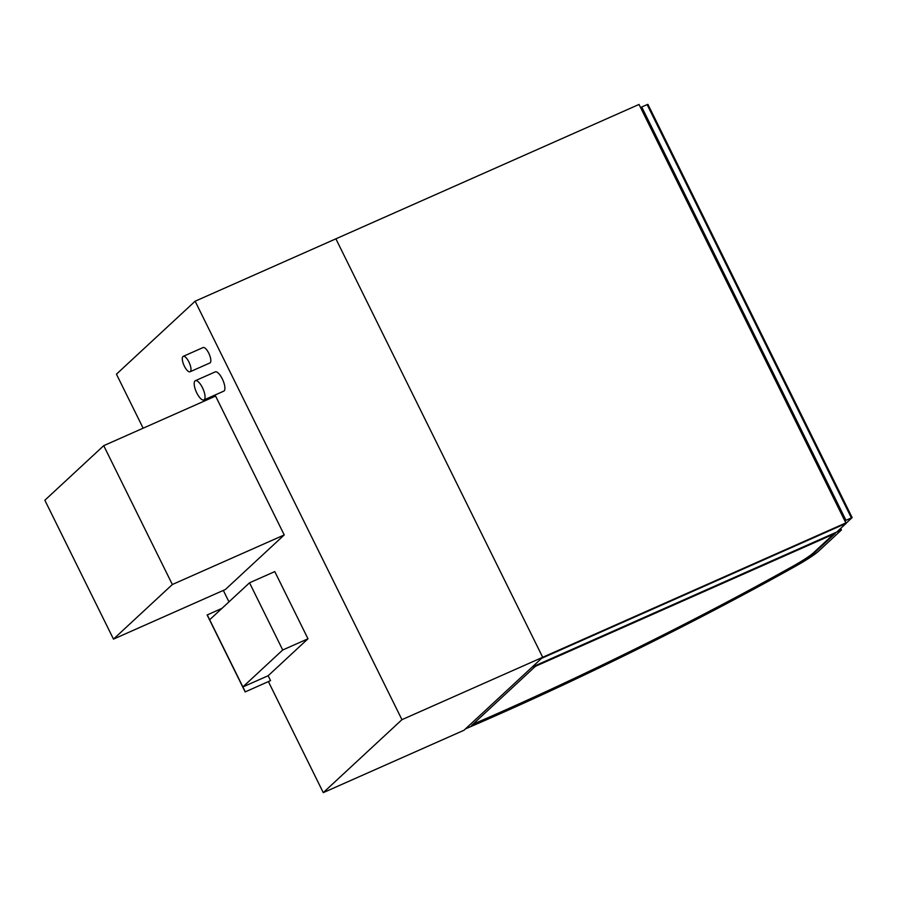 <?xml version="1.0" encoding="UTF-8"?>
<svg xmlns="http://www.w3.org/2000/svg" width="897" height="897" viewBox="0 0 897 897"><rect width="100%" height="100%" fill="white"/><g stroke="black" fill="none" stroke-linecap="round" stroke-linejoin="round"><path stroke-width="1.35" d="M182.932 356.546A8.421 2.938 -113.9 0 0 184.154 365.707A8.421 2.938 -113.9 0 0 190.052 371.762A8.421 2.938 -113.9 0 0 189.334 362.859A8.421 2.938 -113.9 0 0 183.223 356.356A8.421 2.938 -113.9 0 0 182.932 356.546M183.223 356.356L203.081 347.554A8.421 2.938 66.1 0 1 209.18 354.068A8.421 2.938 66.1 0 1 209.909 362.96L190.052 371.762M194.985 380.945A10.529 3.678 -113.9 0 0 196.521 392.393A10.529 3.678 -113.9 0 0 203.888 399.961A10.529 3.678 -113.9 0 0 202.991 388.838A10.529 3.678 -113.9 0 0 195.355 380.698A10.529 3.678 -113.9 0 0 194.985 380.945M195.355 380.698L215.202 371.896A10.529 3.678 66.1 0 1 222.837 380.036A10.529 3.678 66.1 0 1 223.745 391.159L203.888 399.961M401.946 719.674L845.849 522.917L639.023 104.444L335.882 238.826L542.696 657.288L464.018 730.248L323.268 792.634L401.946 719.674L195.131 301.213L335.882 238.826L542.696 657.288L541.564 658.342L846.163 523.332L639.247 104.904M195.131 301.213L116.442 374.172L143.139 428.183M223.331 590.428L228.97 601.853M268.405 681.619L323.268 792.634M844.896 520.765L852.15 517.58L846.106 523.22M845.938 520.226L641.725 107.012L640.671 107.55M641.725 107.012L647.129 104.613L851.354 517.827M647.881 104.444L647.129 104.613M103.727 445.663L44.85 500.246L113.482 639.113L172.347 584.519L103.727 445.663L215.594 396.07L284.226 534.937L172.347 584.519M113.482 639.113L225.36 589.52L284.226 534.937M833.593 534.163L813.837 552.485A48.864 5.449 -26.3 0 1 792.623 566.377A427.589 47.642 -26.3 0 1 472.921 724.26M792.903 566.938A427.589 47.642 -26.3 0 1 471.553 725.538L535.386 666.336L835.286 533.412L814.117 553.045A48.864 5.449 -26.3 0 1 792.903 566.938L792.623 566.377M841.453 529.959L532.168 667.054L465.498 728.869A433.06 48.259 153.7 0 0 795.213 566.422A54.347 6.055 153.7 0 0 818.815 550.96L841.453 529.959L840.68 528.4M845.849 522.917L541.564 658.342L532.168 667.054L836.766 532.044L846.163 523.332M249.523 582.803L274.785 571.602L307.985 638.787L268.136 675.744L242.874 686.934L282.723 649.989L249.523 582.803L209.663 619.76L242.874 686.934M307.985 638.787L282.723 649.989M268.136 675.744L270.546 680.621L245.173 691.923L207.14 614.983L221.963 608.357M270.546 680.621L245.173 691.923M245.285 691.811L207.252 614.882M814.117 553.045L813.837 552.485M647.926 104.366L852.15 517.58"/></g></svg>

